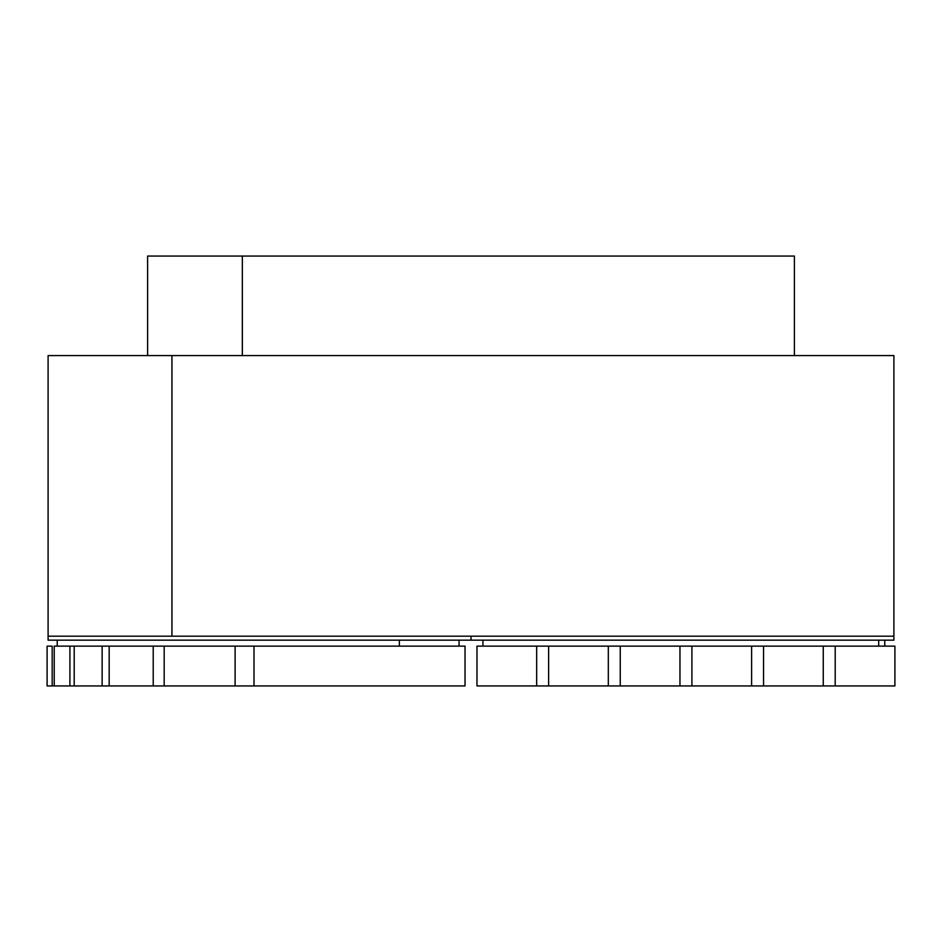 <?xml version="1.0" encoding="UTF-8"?>
<svg xmlns="http://www.w3.org/2000/svg" width="942" height="942" viewBox="0 0 942 942"><rect width="100%" height="100%" fill="white"/><g stroke="black" fill="none" stroke-linecap="round" stroke-linejoin="round"><path stroke-width="1.41" d="M171.927 355.57L171.927 636.18L48.101 636.18L48.101 640.16L471 640.16L471 636.18L471 640.16L893.899 640.16L893.899 355.57L171.962 355.57L171.962 636.18L893.899 636.18L48.101 636.18L48.101 355.57L171.962 355.57M794.4 355.57L794.4 256.059L147.6 256.059L147.6 355.57M242.353 355.57L242.353 256.059L242.318 355.57M48.101 640.16L48.101 636.18M893.899 640.16L893.899 636.18M47.1 646.13L47.1 685.941L52.175 685.941L52.175 646.13L47.1 646.13M253.999 685.941L465.03 685.941L465.03 646.13L253.999 646.13L253.999 685.941L235.111 685.941L235.111 646.13L164.179 646.13L164.179 685.941L153.216 685.941L153.216 646.13L109.166 646.13L109.166 685.941L102.136 685.941L102.136 646.13L74.206 646.13L74.206 685.941L69.908 685.941L69.908 646.13L54.224 646.13L54.224 685.941L52.175 685.941M54.224 685.941L69.908 685.941M74.206 685.941L102.136 685.941M109.166 685.941L153.216 685.941M164.179 685.941L235.111 685.941M399.349 646.13L399.349 640.16L399.349 646.13M459.06 640.16L459.06 646.13M253.999 646.13L235.111 646.13M164.179 646.13L153.216 646.13M109.166 646.13L102.136 646.13M74.206 646.13L69.908 646.13M57.227 646.13L57.227 640.16M476.97 646.13L476.97 685.941L536.669 685.941L536.669 646.13L476.97 646.13L476.97 685.941M548.621 646.13L548.621 685.941L608.32 685.941L608.32 646.13L536.669 646.13M620.26 646.13L620.26 685.941L679.959 685.941L679.959 646.13L608.32 646.13M691.911 646.13L691.911 685.941L751.61 685.941L751.61 646.13L679.959 646.13M763.55 646.13L763.55 685.941L823.249 685.941L823.249 646.13L751.61 646.13M835.201 646.13L835.201 685.941L894.9 685.941L894.9 646.13L823.249 646.13M878.698 646.13L878.698 640.16L878.698 646.13M884.774 640.16L884.774 646.13M482.94 646.13L482.94 640.16M835.201 685.941L823.249 685.941M763.55 685.941L751.61 685.941M691.911 685.941L679.959 685.941M620.26 685.941L608.32 685.941M548.621 685.941L536.669 685.941"/></g></svg>
